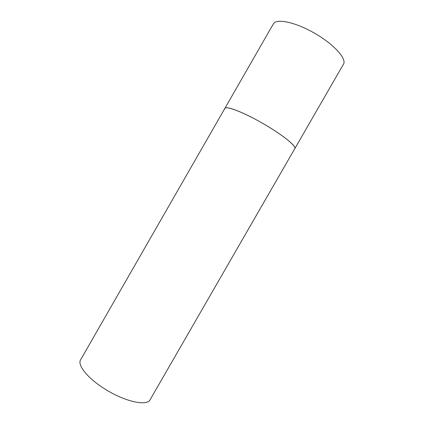 <?xml version="1.0" encoding="UTF-8"?>
<svg xmlns="http://www.w3.org/2000/svg" width="424" height="424" viewBox="0 0 424 424"><rect width="100%" height="100%" fill="white"/><g stroke="black" fill="none" stroke-linecap="round" stroke-linejoin="round"><path stroke-width="0.64" d="M224.757 109.164L224.858 108.412C226.04 105.603 243.461 112.265 262.779 123.395C282.119 134.493 296.636 146.201 294.807 148.633L294.76 148.707M273.363 23.877C276.209 18.168 295.268 22.064 314.624 33.236C334.017 44.345 346.97 58.857 343.472 64.188L294.807 148.633C297.017 146.296 280.964 133.56 260.818 122.282C242.178 111.703 225.812 105.608 224.858 108.412L273.363 23.877M294.807 148.633L150.117 399.715C147.229 406.208 126.368 402.106 106.795 390.17C88.483 379.326 76.882 365.17 80.634 359.764L224.858 108.412"/></g></svg>

